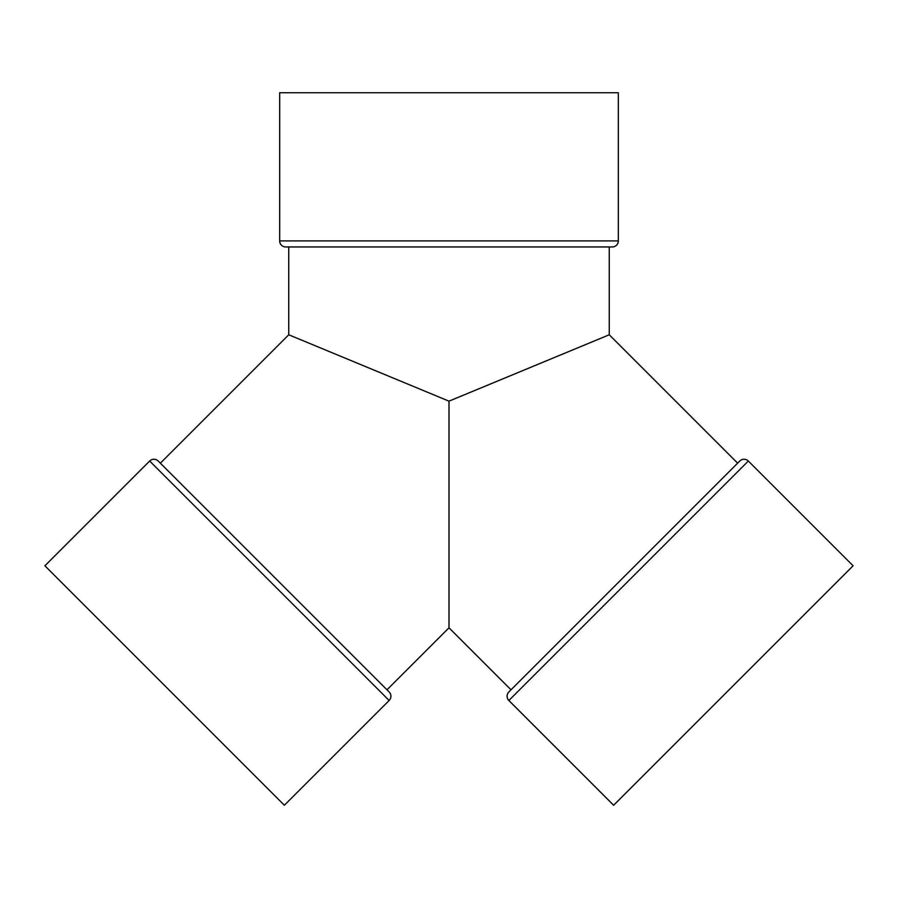<?xml version="1.0" encoding="UTF-8"?>
<svg xmlns="http://www.w3.org/2000/svg" width="898" height="898" viewBox="0 0 898 898"><rect width="100%" height="100%" fill="white"/><g stroke="black" fill="none" stroke-linecap="round" stroke-linejoin="round"><path stroke-width="1.35" d="M852.528 566.369L613.637 805.259L508.863 700.496L748.337 461.022A6.05 6.05 0 0 0 739.784 461.022L508.863 691.943A6.05 6.05 0 0 0 508.863 700.496L748.337 461.022L853.1 565.796L850.799 568.097L613.637 805.259L508.863 700.496L748.337 461.022L853.1 565.796L614.21 804.687M273.677 576.482L386.993 689.799L449 627.803L511.007 689.799L449 627.803L449 401.159L456.869 397.904L449 401.159L288.741 334.774L288.741 246.95L288.741 334.774L449 401.159L449 626.703L449 401.159L288.741 334.774L160.36 463.166L273.677 576.482L158.216 461.022A6.05 6.05 0 0 0 149.663 461.022L389.137 700.496A6.05 6.05 0 0 0 389.137 691.943L158.216 461.022A6.05 6.05 0 0 0 149.663 461.022L389.137 700.496A6.05 6.05 0 0 0 389.137 691.943L158.216 461.022A6.05 6.05 0 0 0 149.663 461.022L44.9 565.796L284.363 805.259L389.137 700.496A6.05 6.05 0 0 0 389.137 691.943M285.721 246.95L612.279 246.95A6.05 6.05 0 0 0 618.329 240.9L279.671 240.9A6.05 6.05 0 0 0 285.721 246.95L612.279 246.95A6.05 6.05 0 0 0 618.329 240.9L279.671 240.9A6.05 6.05 0 0 0 285.721 246.95A6.05 6.05 0 0 1 279.671 240.9L279.671 92.741L279.671 240.9L618.329 240.9L618.329 92.741L279.671 92.741L279.671 240.9M620.047 798.85L846.691 572.206M449 401.159L609.259 334.774L737.64 463.166L609.259 334.774L609.259 246.95L609.259 334.774L608.485 335.1L609.259 334.774L737.64 463.166M456.869 397.904L608.485 335.1L456.959 397.859M298.147 246.95L599.853 246.95M618.329 240.9L618.329 92.741L279.671 92.741L618.329 92.741L618.329 240.9A6.05 6.05 0 0 1 612.279 246.95M282.062 802.958L45.472 566.369M56.192 577.088L59.044 579.928L56.192 577.088M98.118 619.003L88.678 609.574M104.763 625.659L257.187 778.083M108.187 629.083L92.741 613.637M218.057 738.942L210.458 731.342M275.776 796.672L279.211 800.107M227.587 748.483L240.597 761.482M77.037 597.933L70.414 591.311M284.363 805.259L389.137 700.496L149.663 461.022L44.9 565.796L284.363 805.259L389.137 700.496M307.195 610L328.107 630.912M337.816 640.633L388.576 691.381M173.741 476.546L165.232 468.049M162.538 465.344L160.899 463.705M449 627.803L386.993 689.799L449 627.803L511.007 689.799M288.741 334.774L160.36 463.166L288.741 334.774L288.741 246.95M620.597 798.3L627.769 791.127M639.14 779.745L624.929 793.967M645.774 773.122L657.403 761.482M687.542 731.342L825.924 592.972M768.127 650.769L799.882 619.003M809.322 609.574L805.259 613.637M838.957 579.928L844.513 574.383M690.001 728.895L766.263 652.633L690.001 728.895M832.917 585.967L827.586 591.311M841.808 577.088L833.31 585.586M796.324 622.572L766.263 652.633M509.424 691.381L508.863 691.943A6.05 6.05 0 0 0 508.863 700.496A6.05 6.05 0 0 1 508.863 691.943M729.019 471.787L724.259 476.546M519.628 681.178L513.185 687.621M748.337 461.022A6.05 6.05 0 0 0 739.784 461.022A6.05 6.05 0 0 1 748.337 461.022L853.1 565.796M449 561.306L449 605.735M387.667 375.757L365.003 366.373M277.953 798.85L272.408 793.304M264.573 785.469L236.522 757.418M231.156 752.041L121.264 642.16M613.637 805.259L508.863 700.496M149.663 461.022L44.9 565.796M609.259 334.774L609.259 246.95M51.309 572.206L65.083 585.967M72.076 592.972L152.896 673.792M164.637 685.522L199.39 720.286"/></g></svg>
